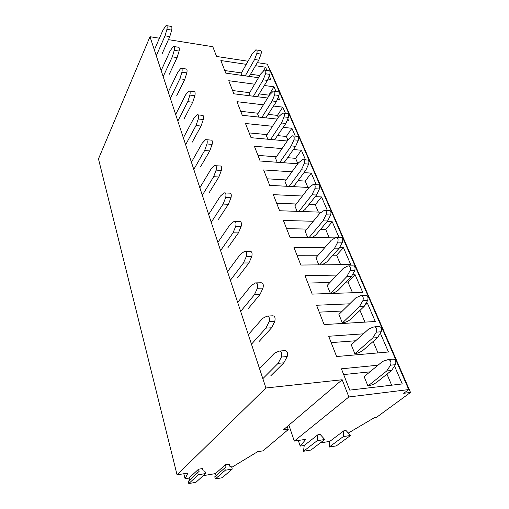 <?xml version="1.0" encoding="UTF-8"?>
<svg xmlns="http://www.w3.org/2000/svg" width="509" height="509" viewBox="0 0 509 509"><rect width="100%" height="100%" fill="white"/><g stroke="black" fill="none" stroke-linecap="round" stroke-linejoin="round"><path stroke-width="0.76" d="M320.301 442.906L329.768 441.398L343.791 430.856L343.289 436.607L350.536 435.475L346.025 430.519L343.791 430.856M304.223 445.464L303.491 451.267L317.177 440.705L324.742 439.515L320.18 434.444L317.845 434.801L304.223 445.464L300.221 446.1L305.839 439.312L294.285 441.093L348.862 396.969L408.74 389.576L403.694 393.304L410.528 392.445L376.609 417.278L374.548 417.577L348.321 433.044M329.768 441.398L329.202 447.061L343.289 436.607M329.202 447.061L336.334 445.89L350.536 435.475M303.491 451.267L310.942 450.051L324.742 439.515M298.306 440.476L300.221 446.1M269.821 69.924L270.266 69.994L410.528 392.445M257.331 62.645L267.32 64.166L408.74 389.576M168.415 39.645L212.794 46.707L216.579 56.454L248.023 61.233M159.438 38.22L149.996 36.718L265.921 387.985L177.068 474.859L187.923 473.058L185.072 478.753L189.049 478.078L198.504 469.215L202.525 468.554L203.116 470.749L204.955 471.359L205.547 473.561L198.287 474.782L197.702 472.568L199.089 471.417L198.504 469.215M294.285 441.093L288.889 425.123L342.175 379.752L265.921 387.985M342.175 379.752L348.862 396.969M394.526 366.047L402.25 383.945L349.753 390.123L341.418 368.815L378.009 365.207M352.419 274.803L355.123 274.758L362.739 292.395L312.202 294.107L304.993 275.681L336.907 275.089M349.728 303.816L316.56 305.254L324.112 324.57L375.298 321.503L367.339 303.052L366.111 303.103M295.29 136.119L291.899 128.268L283.239 127.377M272.519 126.277L245.484 123.502L251.026 137.684L287.235 141.006M297.803 163.79L260.15 161.009L254.373 146.236L282.031 148.59M305.546 159.883L301.385 150.244L293.362 149.557M276.012 91.461L274.001 86.804L264.375 85.506M254.665 84.201L228.745 80.715L233.866 93.796L267.619 98.014M277.392 99.23L279.479 99.49L278.347 96.869M285.454 113.335L282.781 107.138L273.594 106.044M263.401 104.829L236.946 101.679L242.271 115.295L277.189 119.093M287.235 120.188L288.469 120.321L287.82 118.813M335.208 237.881L289.977 237.283L283.398 220.461L313.309 221.262M339.077 237.576L332.256 221.771L327.083 221.631M324.799 247.597L293.954 247.444L300.832 265.043L350.726 264.565L343.441 247.686L339.509 247.667M308.988 187.497L269.668 185.34L263.637 169.93L291.975 171.826M316.248 184.684L311.253 173.111L304 172.627M327.414 210.554L321.535 196.938L315.217 196.639M302.391 196.029L273.308 194.648L279.6 210.745L321.516 212.196M363.375 333.834L328.687 336.264L336.614 356.535L388.456 351.993L380.338 333.179M267.982 79.048L270.826 79.442L269.255 75.796M266.945 70.446L265.552 67.22L255.556 65.725M258.489 77.712L225.78 73.131L220.861 60.546L246.267 64.344M317.845 434.801L317.177 440.705M225.385 464.8L229.247 464.163L229.858 466.308L231.646 466.912L232.263 469.056L225.296 470.233L224.685 468.07L225.996 466.95L225.385 464.8L215.466 473.593L203.218 475.673M231.773 467.345L257.605 451.706L263.007 450.847L288.24 429.571L283.602 429.621L288.889 425.123M149.996 36.718L98.472 158.891L177.068 474.859M369.941 371.85L343.67 374.573M391.65 385.192L386.967 374.14M216.045 475.68L215.466 473.593M183.8 473.739L185.072 478.753M232.263 469.056L222.191 477.741L215.339 478.931L214.753 476.812L224.685 468.07M205.547 473.561L195.92 482.309L188.788 483.55L188.235 481.38L197.702 472.568M189.577 480.133L189.049 478.078M287.222 426.542L288.24 429.571M225.296 470.233L215.339 478.931M198.287 474.782L188.788 483.55M265.552 67.22L263.058 71.445M259.781 75.517L250.657 74.225M241.444 72.914L224.768 70.547M269.07 95.673L268.847 95.151L259.291 93.93M249.652 92.708L232.588 90.532M274.001 86.804L268.847 95.151M278.277 117.42L277.424 115.409L268.307 114.385M258.19 113.259L240.712 111.306M282.781 107.138L277.424 115.409M287.871 140.077L286.332 136.45L277.736 135.629M267.098 134.618L249.156 132.906M291.899 128.268L286.332 136.45M297.867 163.694L295.595 158.324L287.63 157.701M276.387 156.823L257.948 155.385M301.385 150.244L295.595 158.324M307.92 187.439L305.228 181.083L298.026 180.65M286.09 179.931L267.104 178.799M311.253 173.111L305.228 181.083M318.354 212.081L315.262 204.771L308.988 204.516M296.251 204.001L276.648 203.206M321.535 196.938L315.262 204.771M329.24 237.798L325.709 229.457L320.575 229.355M306.908 229.075L286.612 228.668M332.256 221.771L325.709 229.457M340.616 264.661L336.608 255.2L332.892 255.206M318.106 255.232L297.008 255.263M343.441 247.686L336.608 255.2M352.502 292.739L347.991 282.075L346.056 282.126M329.908 282.52L307.881 283.061M355.123 274.758L347.991 282.075M364.947 322.127L359.978 310.388M342.398 311.012L319.258 312.151M367.339 303.052L364.616 305.642M377.977 352.909L373.142 341.488M355.689 340.769L331.174 342.621M241.94 75.396L241.145 73.442L252.184 53.833L255.811 49.857C257.064 49.793 257.408 50.989 256.841 53.451L261.041 54.119C261.607 51.67 261.263 50.474 260.004 50.531L256.663 49.99M249.27 76.42L258.776 60.145L261.041 54.119M258.776 60.145L254.589 59.496L256.841 53.451M245.255 75.86L254.589 59.496M154.354 49.92L163.014 29.986L166.08 25.552C167.124 25.456 167.404 26.71 166.927 29.312L171.686 30.107C172.169 27.511 171.883 26.264 170.833 26.36L166.78 25.673M162.282 53.375L169.771 36.603L171.686 30.107M169.771 36.603L165.031 35.84L166.927 29.312M156.276 55.735L165.031 35.84M250.231 95.838L249.245 93.395L260.716 73.939L264.425 70.077C265.768 69.987 266.143 71.222 265.552 73.76L269.808 74.378C270.4 71.839 270.018 70.617 268.669 70.7L265.348 70.21M257.42 96.735L267.448 80.416L269.808 74.378M267.448 80.416L263.21 79.824L265.552 73.76M253.406 96.239L263.21 79.824M161.168 70.573L170.184 50.766L173.34 46.459C174.453 46.338 174.765 47.623 174.269 50.315L179.098 51.053C179.601 48.368 179.289 47.082 178.163 47.203L174.103 46.574M169.3 74.225L177.1 57.568L179.098 51.053M177.1 57.568L172.29 56.862L174.269 50.315M163.166 76.624L172.29 56.862M258.858 117.102L257.649 114.131L269.579 94.839L273.384 91.111C274.822 91.003 275.235 92.263 274.618 94.897L278.926 95.45C279.543 92.823 279.129 91.569 277.685 91.677L274.389 91.245M265.851 117.859L276.47 101.495L278.926 95.45M276.47 101.495L272.181 100.967L274.618 94.897M261.855 117.426L272.181 100.967M168.263 92.072L177.666 72.424L180.905 68.257C182.101 68.111 182.438 69.434 181.923 72.221L186.828 72.889C187.35 70.108 187.007 68.791 185.798 68.938L181.732 68.371M176.61 95.947L184.748 79.423L186.828 72.889M184.748 79.423L179.862 78.787L181.923 72.221M170.35 98.383L179.862 78.787M267.836 139.224L266.398 135.687L278.811 116.599L282.705 113.017C284.245 112.877 284.696 114.175 284.06 116.905L288.418 117.388C289.061 114.665 288.609 113.38 287.057 113.513L283.793 113.144M274.574 139.841L285.867 123.439L288.418 117.388M285.867 123.439L281.522 122.981L284.06 116.905M270.623 139.479L281.522 122.981M175.662 114.48L185.467 95.024L188.794 91.009C190.08 90.831 190.449 92.193 189.908 95.088L194.89 95.686C195.437 92.803 195.062 91.448 193.764 91.62L189.698 91.117M184.233 118.584L192.72 102.226L194.89 95.686M192.72 102.226L187.757 101.66L189.908 95.088M177.832 121.059L187.757 101.66M277.182 162.269L275.496 158.121L288.425 139.262L292.414 135.846C294.062 135.674 294.558 137.004 293.897 139.841L298.312 140.249C298.98 137.424 298.484 136.1 296.823 136.272L293.598 135.96M283.583 162.74L285.244 161.099L295.646 146.306L298.312 140.249M295.646 146.306L291.25 145.918L293.897 139.841M279.727 162.454L291.25 145.918M183.374 137.856L193.611 118.616L197.028 114.773C198.408 114.57 198.822 115.969 198.256 118.972L203.314 119.494C203.886 116.504 203.473 115.104 202.079 115.308L198.014 114.881M192.186 142.202L201.049 126.041L203.314 119.494M201.049 126.041L196.003 125.551L198.256 118.972M185.639 144.721L196.003 125.551M286.923 186.288L284.976 181.478L298.452 162.893L302.537 159.654C304.306 159.444 304.84 160.819 304.153 163.758L308.626 164.095C309.319 161.162 308.778 159.794 306.997 159.998L303.809 159.75M292.885 186.612L295.004 184.716L305.852 170.14L308.626 164.095M305.852 170.14L301.392 169.834L304.153 163.758M289.169 186.409L301.392 169.834M191.429 162.263L202.13 143.283L205.636 139.631C207.125 139.396 207.57 140.84 206.985 143.958L212.126 144.391C212.717 141.279 212.266 139.841 210.771 140.077L206.705 139.72M200.489 166.876L209.753 150.938L212.126 144.391M209.753 150.938L204.631 150.537L206.985 143.958M193.795 169.433L204.631 150.537M297.091 211.35L294.851 205.821L308.912 187.554L313.092 184.506C314.988 184.264 315.58 185.67 314.867 188.737L319.397 188.979C320.116 185.931 319.518 184.525 317.616 184.761L314.467 184.582M302.441 211.534L305.177 209.339L316.496 195.017L319.397 188.979M316.496 195.017L311.985 194.794L314.867 188.737M298.968 211.413L311.985 194.794M199.846 187.764L211.038 169.09L214.645 165.641C216.242 165.38 216.732 166.869 216.121 170.114L221.351 170.451C221.969 167.219 221.466 165.73 219.856 165.998L215.797 165.724M209.174 192.656L218.864 176.992L221.351 170.451M218.864 176.992L213.659 176.687L216.121 170.114M202.321 195.259L213.659 176.687M307.71 237.518L305.152 231.22L319.837 213.303L324.176 210.433C326.174 210.236 326.803 211.706 326.059 214.836L330.646 214.983C331.397 211.865 330.761 210.402 328.75 210.599L325.544 210.484M312.214 237.576L315.79 235.031L327.618 221.001L330.646 214.983M327.618 221.001L323.043 220.874L326.059 214.836M309.135 237.538L323.043 220.874M208.652 214.442L220.372 196.118L224.081 192.898C225.799 192.612 226.333 194.158 225.697 197.524L231.01 197.759C231.652 194.4 231.111 192.866 229.381 193.146L225.315 192.956M218.253 219.64L228.407 204.281L231.01 197.759M228.407 204.281L223.114 204.077L225.697 197.524M211.241 222.287L223.114 204.077M318.806 264.871L315.911 257.732L331.257 240.229L335.794 237.531C337.887 237.436 338.549 238.969 337.766 242.131L342.417 242.182C343.2 239.026 342.538 237.499 340.432 237.595L337.079 237.55M322.051 264.839L326.88 261.868L339.249 248.169L342.417 242.182M339.249 248.169L334.617 248.15L337.766 242.131M319.665 264.858L334.617 248.15M217.865 242.373L230.151 224.463L234.051 221.428C235.852 221.262 236.418 222.878 235.75 226.289L241.145 226.403C241.82 223.006 241.253 221.396 239.434 221.568L235.222 221.46M227.771 247.902L238.416 232.899L241.145 226.403M238.416 232.899L233.039 232.817L235.75 226.289M220.582 250.593L233.039 232.817M330.411 293.489L327.153 285.447L343.206 268.402L347.959 265.895C350.154 265.921 350.841 267.524 350.033 270.718L354.735 270.648C355.556 267.467 354.862 265.87 352.661 265.844L349.129 265.883M331.34 293.458C334.305 292.802 336.684 291.625 338.479 289.926L351.42 276.603L354.735 270.648M351.42 276.603L346.724 276.699L350.033 270.718M330.564 293.483L346.724 276.699M227.529 271.653L240.426 254.214L244.524 251.395C246.413 251.351 247.005 253.056 246.305 256.498L251.796 256.485C252.502 253.056 251.904 251.363 249.995 251.401L245.605 251.395M237.748 277.539L248.92 262.949L251.796 256.485M248.92 262.949L243.455 262.994L246.305 256.498M230.38 280.281L243.455 262.994M367.651 300.488L364.17 306.399L350.612 319.296C348.43 321.166 345.681 322.394 342.372 322.967L338.911 314.435L355.727 297.924L360.716 295.627C363.012 295.774 363.738 297.46 362.885 300.685L367.651 300.488C368.51 297.281 367.778 295.602 365.468 295.455L361.74 295.589M364.17 306.399L359.418 306.615L362.885 300.685M342.372 322.967L359.418 306.615M237.671 302.378L251.223 285.485L255.531 282.902C257.522 283.004 258.146 284.792 257.408 288.272L262.988 288.119C263.732 284.652 263.102 282.87 261.098 282.775L256.504 282.883M248.22 308.651L259.965 294.533L262.988 288.119M259.965 294.533L254.411 294.717L257.408 288.272M240.662 311.438L254.411 294.717M381.196 331.798L377.544 337.652L363.324 350.058C361.046 351.872 358.221 353.093 354.856 353.736L351.229 344.797L368.86 328.884L374.09 326.823C376.507 327.109 377.264 328.878 376.367 332.135L381.196 331.798C382.1 328.559 381.336 326.797 378.912 326.511L374.936 326.765M377.544 337.652L372.734 338.008L376.367 332.135M354.856 353.736L372.734 338.008M248.328 334.668L262.587 318.399L267.123 316.076C269.216 316.337 269.878 318.227 269.096 321.739L274.771 321.427C275.56 317.928 274.892 316.051 272.779 315.796L267.957 316.038M259.227 341.354L271.59 327.783L274.771 321.427M271.59 327.783L265.94 328.12L269.096 321.739M251.471 344.192L265.94 328.12M395.429 364.692L391.593 370.469L376.66 382.329C374.274 384.066 371.366 385.288 367.943 386L364.139 376.622L382.653 361.39L388.144 359.596C390.683 360.035 391.485 361.893 390.543 365.176L395.429 364.692C396.377 361.422 395.576 359.57 393.024 359.131L388.781 359.532M391.593 370.469L386.719 370.978L390.543 365.176M367.943 386L386.719 370.978M259.539 368.631L274.555 353.074L279.339 351.057C281.553 351.49 282.253 353.481 281.426 357.032L287.203 356.542C288.03 353.011 287.324 351.032 285.097 350.599L280.007 351.006M270.813 375.769L283.844 362.822L287.203 356.542M283.844 362.822L278.099 363.331L281.426 357.032M262.848 378.664L278.099 363.331"/></g></svg>
